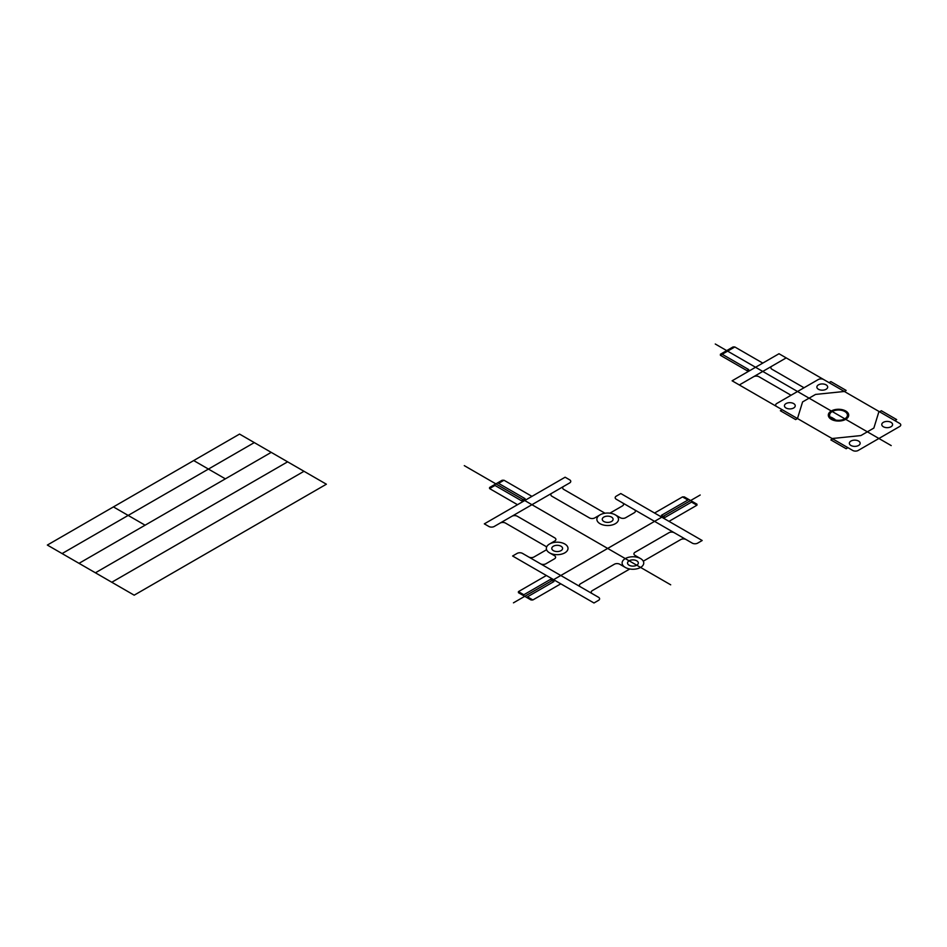 <?xml version="1.0" encoding="UTF-8"?>
<svg xmlns="http://www.w3.org/2000/svg" width="947" height="947" viewBox="0 0 947 947"><rect width="100%" height="100%" fill="white"/><g stroke="black" fill="none" stroke-linecap="round" stroke-linejoin="round"><path stroke-width="1.42" d="M674.288 532.747L692.269 543.128A3.812 2.202 0 0 0 697.667 543.128L702.177 540.512L620.806 493.541L616.296 496.145A3.812 2.202 0 0 0 616.296 499.258L674.288 532.747A3.812 2.202 0 0 0 668.89 532.747L635.046 552.29A3.812 2.202 0 0 0 635.046 555.404L640.574 558.588M629.791 568.981L592.349 590.597A3.812 2.202 0 0 0 592.349 593.722L598.492 597.261A3.812 2.202 0 0 1 598.492 600.374L593.982 602.99L512.611 556.007L517.121 553.403A3.812 2.202 0 0 1 522.519 553.403L528.663 556.954A3.812 2.202 0 0 0 534.061 556.954L546.608 549.71M686.125 539.577A3.812 2.202 0 0 0 680.727 539.577L643.273 561.192M560.802 583.826L532.853 599.96L531.03 599.96L518.423 592.68L518.423 591.638L546.372 575.504M654.566 513.025L682.515 496.903L684.326 496.903L696.945 504.183L696.945 505.225L668.996 521.359M531.942 496.37L503.993 480.236L502.182 480.236L489.575 487.516L489.575 488.569L517.512 504.704M551.947 493.15L569.644 482.934A3.812 2.202 0 0 0 569.644 479.821L565.122 477.217L484.331 523.857L488.853 526.461A3.812 2.202 0 0 0 494.251 526.461L551.947 493.15A3.812 2.202 0 0 0 551.947 496.264L589.401 517.891A3.812 2.202 0 0 0 594.799 517.891L600.031 514.86M700.188 495.021L513.452 602.837M670.689 584.808L464.29 465.64M625.28 567.419A10.808 6.238 0 0 0 643.38 564.625A10.808 6.238 0 0 0 630.134 556.978A10.808 6.238 0 0 0 625.28 567.419L619.752 564.234A3.812 2.202 0 0 0 614.366 564.234L580.523 583.766A3.812 2.202 0 0 0 580.523 586.891L528.663 556.954M600.031 523.691A10.808 6.238 0 0 0 618.131 520.897A10.808 6.238 0 0 0 604.884 513.25A10.808 6.238 0 0 0 600.031 523.691M549.544 552.847A10.808 6.238 0 0 0 567.632 550.041A10.808 6.238 0 0 0 554.386 542.394A10.808 6.238 0 0 0 549.544 552.847L554.492 555.7A3.812 2.202 0 0 1 554.492 558.813L545.898 563.785A3.812 2.202 0 0 1 540.5 563.785M629.104 565.217A5.41 3.125 0 0 0 638.148 563.808A5.41 3.125 0 0 0 631.531 559.997A5.41 3.125 0 0 0 629.104 565.217M603.855 521.489A5.41 3.125 0 0 0 612.91 520.081A5.41 3.125 0 0 0 606.281 516.257A5.41 3.125 0 0 0 603.855 521.489M553.368 550.633A5.41 3.125 0 0 0 562.411 549.236A5.41 3.125 0 0 0 555.794 545.413A5.41 3.125 0 0 0 553.368 550.633M546.715 546.881L505.497 523.087A3.812 2.202 0 0 0 500.099 523.087M605.003 513.227L563.785 489.433A3.812 2.202 0 0 1 563.785 486.32M622.439 502.81A3.812 2.202 0 0 1 622.439 505.923L609.904 513.167M634.265 509.64A3.812 2.202 0 0 1 634.265 512.753L625.671 517.725A3.812 2.202 0 0 1 620.273 517.725L615.325 514.86M549.544 544.016L554.776 540.997A3.812 2.202 0 0 0 554.776 537.872L517.322 516.257A3.812 2.202 0 0 0 511.936 516.257M503.993 480.236L498.584 483.361M532.853 599.96L527.443 596.835M696.945 505.225L691.535 502.099M592.349 593.722L580.523 586.891M899.65 423.392L779.002 353.74L732.114 380.801L852.762 450.464A3.812 2.202 0 0 0 858.16 450.464L899.65 426.505A3.812 2.202 0 0 0 899.65 423.392M823.677 379.534A3.812 2.202 0 0 0 818.279 379.534L776.789 403.481A3.812 2.202 0 0 0 776.789 406.606M831.3 419.332A10.204 5.895 0 0 0 848.358 416.692A10.204 5.895 0 0 0 835.87 409.471A10.204 5.895 0 0 0 831.3 419.332M832.2 418.799A8.914 5.149 0 0 0 847.127 416.491A8.914 5.149 0 0 0 836.201 410.193A8.914 5.149 0 0 0 832.2 418.799M850.927 445.469A5.41 3.125 0 0 0 859.971 444.072A5.41 3.125 0 0 0 853.354 440.248A5.41 3.125 0 0 0 850.927 445.469M883.362 426.754A5.41 3.125 0 0 0 892.405 425.345A5.41 3.125 0 0 0 885.788 421.522A5.41 3.125 0 0 0 883.362 426.754M818.445 389.264A5.41 3.125 0 0 0 827.489 387.868A5.41 3.125 0 0 0 820.871 384.044A5.41 3.125 0 0 0 818.445 389.264M786.01 407.991A5.41 3.125 0 0 0 795.054 406.594A5.41 3.125 0 0 0 788.437 402.771A5.41 3.125 0 0 0 786.01 407.991M894.844 420.622L896.655 419.58L881.361 410.749L879.55 411.791M847.956 447.694L846.156 448.724L830.862 439.905L832.662 438.863M829.063 382.635L830.862 381.594L846.156 390.424L844.357 391.466L815.568 394.425L802.583 401.919L797.469 418.538L795.658 419.58L780.375 410.749L782.175 409.708M786.211 357.895L739.323 384.967M804.027 387.761L771.959 369.247A3.812 2.202 0 0 1 771.959 366.134M791.041 395.254L758.973 376.74A3.812 2.202 0 0 0 753.575 376.74M878.982 411.46L873.856 428.068L860.87 435.573L832.093 438.532M748.343 371.437L720.395 355.303L720.395 354.249L733.002 346.969L734.825 346.969L720.395 355.303M762.773 363.103L734.825 346.969M692.435 501.579L665.031 517.405L661.42 515.322L688.836 499.495M522.922 595.284L550.337 579.457L553.948 581.541L526.532 597.368M523.833 594.752L518.423 591.638M687.924 500.016L682.515 496.903M497.684 482.84L525.088 498.667L521.477 500.75L494.074 484.923M494.985 485.444L489.575 488.569M746.899 370.597L748.698 369.567L721.294 353.74M833.324 420.231L834.899 419.332L831.3 417.248L829.726 418.16M891.21 445.587L715.269 344.01M326.384 484.213L134.178 595.178L47.35 545.058L239.555 434.081L326.384 484.213M303.999 471.286L111.782 582.263M287.616 461.828L95.398 572.805M271.233 452.37L79.015 563.347M254.305 442.592L62.088 553.569M225.362 478.851L193.697 460.562M145.092 525.194L113.427 506.905"/></g></svg>
